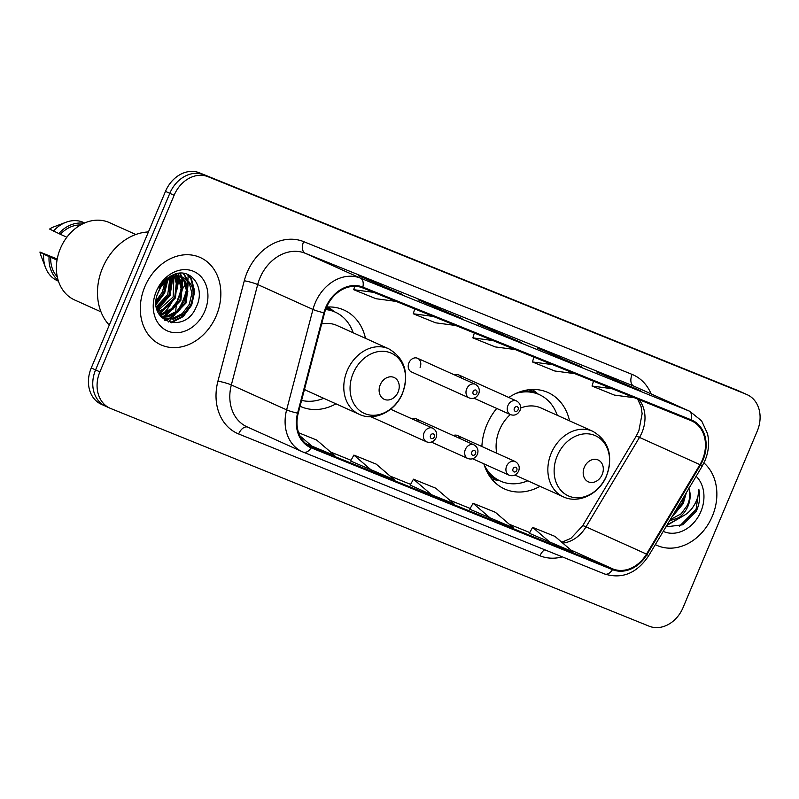 <?xml version="1.0" encoding="UTF-8"?>
<svg xmlns="http://www.w3.org/2000/svg" width="799" height="799" viewBox="0 0 799 799"><rect width="100%" height="100%" fill="white"/><g stroke="black" fill="none" stroke-linecap="round" stroke-linejoin="round"><path stroke-width="1.2" d="M496.738 408.449A52.884 42.567 114.2 0 0 486.831 424.788A52.884 42.567 114.2 0 0 481.887 446.521M483.874 463.829A52.884 42.567 114.2 0 0 504.578 488.968A52.884 42.567 114.2 0 0 540.034 486.331M300.054 406.252A52.884 42.567 114.2 0 0 300.514 406.461A52.884 42.567 114.2 0 0 335.97 403.835M408.918 362.846A7.481 6.022 114.2 0 0 411.435 371.925L469.193 397.942A7.481 6.022 -65.8 0 1 466.686 388.863A7.481 6.022 -65.8 0 1 475.345 384.299L417.577 358.282A7.481 6.022 114.2 0 0 408.918 362.846M569.537 420.833A52.884 42.567 114.2 0 0 548.024 392.539A52.884 42.567 114.2 0 0 508.813 397.473M365.473 338.327A52.884 42.567 114.2 0 0 343.95 310.032A52.884 42.567 114.2 0 0 326.591 307.066M419.056 422.022A7.481 6.022 114.2 0 0 416.249 418.856A7.481 6.022 114.2 0 0 412.014 418.856M460.314 438.701A7.481 6.022 114.2 0 0 457.507 435.535A7.481 6.022 114.2 0 0 453.283 435.535M461.642 378.127A7.481 6.022 114.2 0 0 458.836 374.961A7.481 6.022 114.2 0 0 454.611 374.961M420.094 367.36A7.481 6.022 114.2 0 0 417.577 358.282M747.225 394.716A29.933 24.09 114.2 0 0 746.536 394.416L208.06 176.719A29.933 24.09 114.2 0 0 174.122 195.276L99.895 371.855A29.933 24.09 114.2 0 0 109.942 408.179A29.933 24.09 114.2 0 0 110.642 408.479L649.108 626.176A29.933 24.09 114.2 0 0 683.055 607.62L757.272 431.041A29.933 24.09 114.2 0 0 747.225 394.716L738.586 390.821A29.933 24.09 114.2 0 0 737.896 390.521L199.43 172.824A29.933 24.09 114.2 0 0 165.483 191.38L91.256 367.959A29.933 24.09 114.2 0 0 101.313 404.284L105.628 406.232A29.933 24.09 114.2 0 0 106.327 406.531M99.895 371.855L95.58 369.907A29.933 24.09 114.2 0 0 105.628 406.232A29.933 24.09 114.2 0 1 95.58 369.907L169.807 193.328L95.58 369.907L91.256 367.959M208.06 176.719L203.745 174.771A29.933 24.09 114.2 0 0 169.807 193.328A29.933 24.09 114.2 0 1 203.745 174.771L742.211 392.469L199.43 172.824M742.91 392.768A29.933 24.09 114.2 0 0 742.211 392.469A29.933 24.09 114.2 0 1 742.91 392.768M144.829 286.721A47.89 38.552 114.2 0 0 160.909 344.848A47.89 38.552 114.2 0 0 216.329 315.635A47.89 38.552 114.2 0 0 200.249 257.508A47.89 38.552 114.2 0 0 144.829 286.721A47.89 38.552 114.2 0 0 160.909 344.848A47.89 38.552 114.2 0 0 216.329 315.635A47.89 38.552 114.2 0 0 200.249 257.508A47.89 38.552 114.2 0 0 144.829 286.721M655.33 544.608A47.89 38.552 114.2 0 0 656.928 545.377A47.89 38.552 114.2 0 0 712.348 516.164A47.89 38.552 114.2 0 0 703.929 462.941A47.89 38.552 114.2 0 1 712.348 516.164A47.89 38.552 114.2 0 1 656.928 545.377A47.89 38.552 114.2 0 1 655.33 544.608M326.342 307.635A31.93 25.698 -65.8 0 1 362.546 287.84L690.995 420.624A31.93 25.698 -65.8 0 1 691.734 420.943A31.93 25.698 -65.8 0 1 699.944 464.648L646.491 554.087A31.93 25.698 -65.8 0 1 612.803 568.908L311.46 447.08A31.93 25.698 -65.8 0 1 310.721 446.771A31.93 25.698 -65.8 0 1 298.217 413.273L324.564 312.888A31.93 25.698 -65.8 0 1 326.342 307.635M325.752 307.385A32.729 26.347 114.2 0 0 323.915 312.779L297.578 413.163A32.729 26.347 114.2 0 0 311.151 447.82L612.493 569.647A32.729 26.347 114.2 0 0 647.03 554.446L700.473 465.018A32.729 26.347 114.2 0 0 691.305 419.884L362.856 287.101A32.729 26.347 114.2 0 0 325.752 307.385M640.608 390.751A7.98 4.734 112 0 1 640.718 390.791A7.98 4.734 112 0 1 640.818 390.831L596.873 372.074L640.818 390.831M618.865 381.962L619.225 381.103M581.033 366.661A7.98 4.734 112 0 1 581.133 366.701A7.98 4.734 112 0 1 581.233 366.751L537.298 347.984L581.233 366.751M559.28 357.872L559.64 357.023M402.287 294.402A7.98 4.734 112 0 1 402.386 294.441A7.98 4.734 112 0 1 402.486 294.481L358.551 275.725L402.486 294.481M380.534 285.603L380.893 284.754M461.872 318.491A7.98 4.734 112 0 1 461.972 318.531A7.98 4.734 112 0 1 462.072 318.571L418.137 299.805L462.072 318.571M440.119 309.692L440.479 308.843M521.447 342.571A7.98 4.734 112 0 1 521.547 342.611A7.98 4.734 112 0 1 521.657 342.661L477.712 323.895L521.657 342.661M499.705 333.782L500.054 332.933M529.367 533.293L573.083 551.959L554.965 536.389L532.623 527.36L529.357 533.293M350.621 461.023L394.336 479.7L376.219 464.129L353.877 455.09L350.621 461.033M305.637 443.525L334.761 455.61L316.644 440.039L298.576 432.738M469.782 509.203L513.507 527.869L495.39 512.309L473.048 503.27L469.782 509.213M431.58 494.751L453.922 503.779L435.805 488.219L413.463 479.18L410.197 485.123L431.58 494.751L413.463 479.18M492.913 340.544L472.868 337.867L474.326 333.023M515.255 349.572L495.21 346.906L472.868 337.867M433.338 316.454L413.283 313.777L414.751 308.943M455.68 325.483L435.625 322.816L413.283 313.777M373.752 292.364L353.697 289.697L354.726 286.302M396.094 301.403L376.039 298.726L353.697 289.697M552.499 364.634L532.444 361.957L533.912 357.113M574.841 373.662L554.786 370.996L532.444 361.957M612.084 388.723L592.029 386.047L593.497 381.203M634.426 397.752L614.371 395.076L592.029 386.047M371.994 470.661L353.877 455.09M312.419 446.571L299.775 435.715M491.155 518.841L473.048 503.27M550.741 542.93L532.623 527.36M166.232 281.378L163.675 292.784L156.065 302.501M164.834 282.576L162.327 292.174L156.155 300.664M170.916 278.501L169.068 295.221L156.594 307.945M169.837 279.031L167.72 294.611L156.374 306.776M174.851 277.223L177.028 286.941L174.472 297.647L167.49 306.856L157.783 311.8M173.912 277.443L173.123 297.038L157.443 310.941M178.347 276.873L179.925 279.081L182.432 288.978L179.875 300.084L172.794 309.363L162.986 314.277L159.251 314.676M177.498 276.883L178.567 278.471L181.083 288.369L178.517 299.475L171.445 308.754L161.638 313.667L158.871 314.037M181.523 277.213L185.318 281.508L187.835 291.405L185.268 302.511L178.197 311.79L168.379 316.714L160.649 316.634M180.754 277.073L183.97 280.898L186.487 290.796L183.92 301.902L176.849 311.191L167.031 316.104L160.339 316.244M183.87 277.922L183.92 277.952A22.552 18.157 114.2 0 0 158.342 291.935C145.168 320.639 184.379 335.73 196.085 307.275C206.172 288.109 191.091 266.956 173.862 274.536C167.66 277.093 162.696 281.598 158.971 288.069C166.681 276.873 174.991 273.498 183.92 277.952C193.178 283.116 195.425 292.114 190.671 304.948L183.59 314.227L173.782 319.141L163.186 318.082L160.689 316.674M183.73 277.882L189.363 283.335L191.88 293.233L189.313 304.339L182.242 313.617L172.434 318.531L162.517 317.762M166.112 279.28L166.172 279.9M164.884 280.399L164.884 280.938M170.187 276.344L170.547 277.303M169.268 276.913L169.538 277.782M173.233 274.796L174.202 276.134M172.564 275.096L173.343 276.334M176.18 274.826L177.358 275.835M175.43 274.696L176.609 275.835M173.782 274.566L179.785 276.114M174.791 274.207L179.016 275.735M178.337 275.455L179.326 276.025M177.837 310.302A53.883 43.366 114.2 0 0 183.011 300.414A53.883 43.366 114.2 0 0 186.467 289.757M187.196 286.122A53.883 43.366 114.2 0 0 187.845 281.198M183.64 273.358L187.895 280.459A53.883 43.366 114.2 0 0 188.095 274.636M148.444 231.94A53.883 43.366 114.2 0 0 102.572 267.895A53.883 43.366 114.2 0 0 109.273 325.113M135.81 234.507L109.453 222.631A42.407 34.137 114.2 0 0 60.384 248.499A42.407 34.137 114.2 0 0 74.627 299.965L100.984 311.83M176.739 290.247A42.407 34.137 114.2 0 0 178.447 278.262M178.407 275.455A42.407 34.137 114.2 0 0 178.267 273.388M156.294 291.355A32.529 26.187 114.2 0 0 167.97 331.166A32.529 26.187 114.2 0 0 204.864 311.001A32.529 26.187 114.2 0 0 193.188 271.191A32.529 26.187 114.2 0 0 156.294 291.355M57.029 260.134L50.707 257.288A29.933 24.09 114.2 0 0 57.268 276.804M57.218 259.026L39.95 252.045A19.955 16.06 114.2 0 0 40.849 255.31L45.553 267.665A31.93 25.698 114.2 0 0 57.328 280.679L58.447 281.188M50.707 257.288L43.675 254.192A31.93 25.698 114.2 0 0 45.553 267.665M43.675 254.192L39.95 252.045M49.079 256.629A31.93 25.698 114.2 0 0 58.167 280.299M80.609 224.978A29.933 24.09 114.2 0 0 60.364 234.297L66.876 237.223M160.329 316.224A42.407 34.137 114.2 0 0 162.407 314.387M163.725 313.108A42.407 34.137 114.2 0 0 172.204 301.613M168.289 322.027A53.883 43.366 114.2 0 0 170.746 319.52M171.495 318.701A53.883 43.366 114.2 0 0 172.025 318.112M173.143 316.784A53.883 43.366 114.2 0 0 175.47 313.787M84.674 222.961L83.555 222.462A31.93 25.698 114.2 0 0 66.007 222.262L53.633 226.926A19.955 16.06 114.2 0 0 49.618 229.053L60.364 234.297M66.007 222.262A31.93 25.698 114.2 0 0 53.343 231.201M83.825 223.33A31.93 25.698 114.2 0 0 58.736 233.638M187.036 274.207L190.831 278.771L194.057 291.096L190.991 304.898L182.332 316.444L170.297 322.586M183.191 273.298L187.086 279.77M187.405 280.699L185.588 302.471L168.899 318.931M167.69 319.38L164.604 320.219M179.615 273.238L181.383 276.594M182.012 278.272L180.194 300.034L163.505 316.494M162.297 316.943L161.508 317.203M175.87 273.887L176.15 274.556M176.939 276.923L174.791 297.608L158.741 313.797M171.785 275.465L172.045 276.724M172.234 277.972L169.388 295.181L156.974 309.473M167.061 278.501L167.061 279.251M167.021 280.779L163.995 292.744L156.075 303.64M187.625 274.437L191.51 279.081L194.736 291.395L191.66 305.208L183.221 316.574L171.425 322.796M188.324 281.787L186.267 302.771L170.517 318.831M168.879 319.5L165.133 320.549M180.065 273.208L182.052 276.873M182.262 277.403L182.502 278.022M182.931 279.36L180.864 300.344L165.123 316.404M163.485 317.063L162.087 317.533M176.359 273.767L176.789 274.766M176.879 274.986L177.098 275.595M177.528 276.923L175.47 297.907L159.72 313.967M172.324 275.206L172.624 276.534M172.844 277.762L170.067 295.48L157.153 310.072M167.7 278.002L167.73 278.811M167.73 280.289L164.664 293.043L156.125 304.499M160.279 288.159L157.643 293.742M187.775 281.947A37.413 30.112 114.2 0 0 186.347 283.565M185.568 284.534A37.413 30.112 114.2 0 0 182.432 289.048M180.804 291.955A37.413 30.112 114.2 0 0 179.316 295.161A37.413 30.112 114.2 0 0 176.959 302.352M398.112 392.019A11.975 9.638 114.2 0 0 393.817 377.368A11.975 9.638 114.2 0 0 380.244 384.788A11.975 9.638 114.2 0 0 384.539 399.44A11.975 9.638 114.2 0 0 398.112 392.019M304.489 389.373A35.925 28.914 114.2 0 0 307.485 391.001L359.23 414.311A35.925 28.914 114.2 0 1 347.175 370.716A35.925 28.914 114.2 0 1 388.733 348.803L336.988 325.493A35.925 28.914 114.2 0 0 321.647 323.985M353.198 332.803A47.391 38.152 114.2 0 0 335.22 312.119A47.391 38.152 114.2 0 0 325.602 309.543M335.22 312.119L333.063 311.141A47.391 38.152 114.2 0 0 325.832 308.903M301.603 400.379A47.391 38.152 114.2 0 0 323.695 398.302M176.289 305.807A37.413 30.112 114.2 0 0 175.78 312.039M602.186 474.516A11.975 9.638 114.2 0 0 597.882 459.874A11.975 9.638 114.2 0 0 584.309 467.295A11.975 9.638 114.2 0 0 588.603 481.937A11.975 9.638 114.2 0 0 602.186 474.516M514.975 475.045L563.295 496.808A35.925 28.914 114.2 0 1 551.24 453.223A35.925 28.914 114.2 0 1 592.808 431.31L541.053 407.999A35.925 28.914 114.2 0 0 520.588 408.059M510.311 414.561A35.925 28.914 114.2 0 0 499.495 429.912A35.925 28.914 114.2 0 0 496.708 453.193M557.263 415.3A47.391 38.152 114.2 0 0 539.285 394.616A47.391 38.152 114.2 0 0 516.254 393.318M539.285 394.616L537.128 393.647A47.391 38.152 114.2 0 0 522.916 390.911M486.731 471.24A47.391 38.152 114.2 0 0 498.196 480.069L500.354 481.048A47.391 38.152 114.2 0 0 527.759 480.808M484.124 464.658A47.391 38.152 114.2 0 0 500.354 481.048M684.254 496.199L681.947 503.35L674.216 512.998M669.532 520.828L678.691 517.732C682.795 514.886 685.912 511.01 688.029 506.087C690.576 499.774 690.835 493.752 688.828 488.029C690.326 494.981 689.737 500.863 687.09 505.667L681.207 513.757L670.201 519.71M665.937 526.851L682.706 524.813L696.169 511.37L696.868 509.832C699.664 502.99 700.343 496.259 698.905 489.637C698.686 496.029 696.498 502.122 692.363 507.924C688.828 512.768 684.264 516.034 678.691 517.732M663.23 531.375A32.529 26.187 114.2 0 0 700.883 511.53A32.529 26.187 114.2 0 0 696.159 476.294M698.905 489.637L696.069 509.472L679.46 526.241M682.256 516.404L667.085 524.933M685.103 494.781L682.356 503.29L672.438 515.984M684.693 515.075L666.726 525.542M686.331 492.723L683.205 503.68L671.35 517.802M165.483 191.38L174.122 195.276M737.896 390.521L746.536 394.416M699.944 464.648L639.48 437.413A31.93 25.698 114.2 0 0 641.987 432.449A31.93 25.698 114.2 0 0 638.92 399.57M562.756 543.09A31.93 25.698 114.2 0 0 586.027 526.841L639.48 437.413A17.958 1.518 -149.1 0 0 636.054 436.414L638.84 430.911L642.126 413.742L641.098 406.631L637.612 399.041M562.326 556.873A49.888 40.16 -65.8 0 1 539.974 555.794L238.641 433.967A49.888 40.16 -65.8 0 1 217.937 381.143L244.284 280.759A49.888 40.16 -65.8 0 1 303.64 241.618L632.089 374.401A9.978 5.923 -68 0 0 633.617 386.027L305.178 253.243A39.91 32.12 114.2 0 0 259.925 277.982A39.91 32.12 114.2 0 0 257.687 284.554L231.34 384.948A39.91 32.12 114.2 0 0 246.981 426.806L302.262 451.715A39.91 32.12 -65.8 0 1 286.631 409.847A9.978 1.208 14.7 0 0 297.578 413.163M632.089 374.401A49.888 40.16 -65.8 0 1 651.115 393.887M634.546 386.426A39.91 32.12 114.2 0 0 633.617 386.027L688.898 410.926A39.91 32.12 -65.8 0 1 689.827 411.325L634.546 386.426M217.937 381.143A9.978 1.208 -165.3 0 1 231.34 384.948L286.631 409.847L312.968 309.453A39.91 32.12 -65.8 0 1 315.206 302.891A39.91 32.12 -65.8 0 1 360.459 278.142A9.978 5.923 112 0 1 362.856 287.101M323.915 312.779A9.978 1.208 14.7 0 1 312.968 309.453L257.687 284.554A9.978 1.208 -165.3 0 0 244.284 280.759M612.493 569.647A9.978 5.923 112 0 1 604.653 573.992L302.262 451.715A39.91 32.12 -65.8 0 0 303.191 452.104A9.978 5.923 -68 0 0 303.31 452.164A9.978 5.923 -68 0 0 311.151 447.82M647.03 554.446A9.978 0.849 30.9 0 1 648.548 555.954C636.763 573.312 622.131 579.325 604.653 573.992A9.978 5.923 112 0 1 604.523 573.932L303.44 452.214M700.473 465.018A9.978 0.849 30.9 0 1 701.991 466.526L705.127 460.254C708.723 451.315 709.512 442.436 707.495 433.607L701.652 420.903L689.827 411.325M691.305 419.884A9.978 5.923 -68 0 0 688.898 410.926L360.459 278.142L305.178 253.243A9.978 5.923 -68 0 1 303.64 241.618M247.56 427.066A9.978 5.923 -68 0 0 238.641 433.967M544.678 549.742A9.978 5.923 -68 0 0 539.974 555.794M612.803 568.908L570.786 549.992M646.491 554.087L586.027 526.841A17.958 1.518 -149.1 0 0 582.611 525.842L636.054 436.414M311.46 447.08L309.992 446.421M330.596 452.024L351.031 460.284L330.576 452.014M390.172 476.114L410.606 484.374L390.162 476.104M449.757 500.204L470.192 508.464L449.747 500.194M509.333 524.294L529.767 532.553L509.323 524.284M402.436 393.238A32.999 26.557 114.2 0 0 390.591 352.868A32.999 26.557 114.2 0 0 353.168 373.323A32.999 26.557 114.2 0 0 365.013 413.692A32.999 26.557 114.2 0 0 402.436 393.238M333.992 311.56A47.84 38.512 114.2 0 0 326.272 307.795M606.501 475.735A32.999 26.557 114.2 0 0 594.656 435.365A32.999 26.557 114.2 0 0 557.243 455.82A32.999 26.557 114.2 0 0 569.088 496.199A32.999 26.557 114.2 0 0 606.501 475.735M538.057 394.067A47.84 38.512 114.2 0 0 528.578 389.782M489.637 476.234A47.84 38.512 114.2 0 0 499.125 480.489M473.108 391.59A2.497 2.007 114.2 0 0 476.833 393.088A2.497 2.007 114.2 0 0 473.108 391.59M474.007 398.212L510.461 414.631A7.481 6.022 -65.8 0 1 507.944 405.542A7.481 6.022 -65.8 0 1 516.603 400.978L458.836 374.961M514.366 408.269A2.497 2.007 114.2 0 0 518.092 409.777A2.497 2.007 114.2 0 0 514.366 408.269M424.099 432.758A7.481 6.022 -65.8 0 1 432.758 428.194C436.364 430.451 437.492 433.627 436.144 437.702C433.827 441.807 430.641 443.185 426.606 441.847A7.481 6.022 -65.8 0 1 424.099 432.758M434.247 436.993A2.497 2.007 114.2 0 0 430.521 435.485A2.497 2.007 114.2 0 0 434.247 436.993M465.358 449.438A7.481 6.022 -65.8 0 1 474.017 444.873C477.622 447.13 478.751 450.306 477.403 454.391C475.085 458.486 471.899 459.864 467.864 458.526A7.481 6.022 -65.8 0 1 465.358 449.438M475.505 453.672A2.497 2.007 114.2 0 0 471.78 452.164A2.497 2.007 114.2 0 0 475.505 453.672M506.616 466.127A7.481 6.022 -65.8 0 1 515.275 461.562C518.881 463.82 520.009 466.986 518.661 471.07C516.344 475.165 513.168 476.544 509.133 475.205A7.481 6.022 -65.8 0 1 506.616 466.127M516.763 470.351A2.497 2.007 114.2 0 0 513.038 468.843A2.497 2.007 114.2 0 0 516.763 470.351M648.548 555.954L701.991 466.526M109.942 408.179L105.628 406.232M561.797 542.261L570.935 538.336L582.611 525.842M521.547 342.611L499.255 333.602M461.972 318.531L439.68 309.513M402.386 294.441L380.094 285.423M581.133 366.701L558.841 357.692M640.718 390.791L618.426 381.782M161.837 317.473L163.186 318.082M388.733 348.803C404.723 358.262 409.318 373.073 402.546 393.258C395.445 411.375 374.601 421.782 359.23 414.311M334.332 311.72L328.329 306.976M592.808 431.31C608.788 440.758 613.392 455.58 606.611 475.755C599.51 493.872 578.666 504.279 563.295 496.808M538.396 394.217L532.394 389.483M499.475 480.648L491.944 479.29M469.193 397.942C473.228 399.29 476.414 397.912 478.731 393.807C480.089 389.742 478.961 386.576 475.345 384.299M510.461 414.631C514.496 415.969 517.672 414.591 519.989 410.486C521.347 406.431 520.219 403.255 516.603 400.978M390.641 409.228L432.758 428.194M370.786 416.698L426.606 441.847M416.249 418.856L474.017 444.873M431.42 442.107L467.864 458.526M457.507 435.535L515.275 461.562M472.678 458.786L509.133 475.205"/></g></svg>
